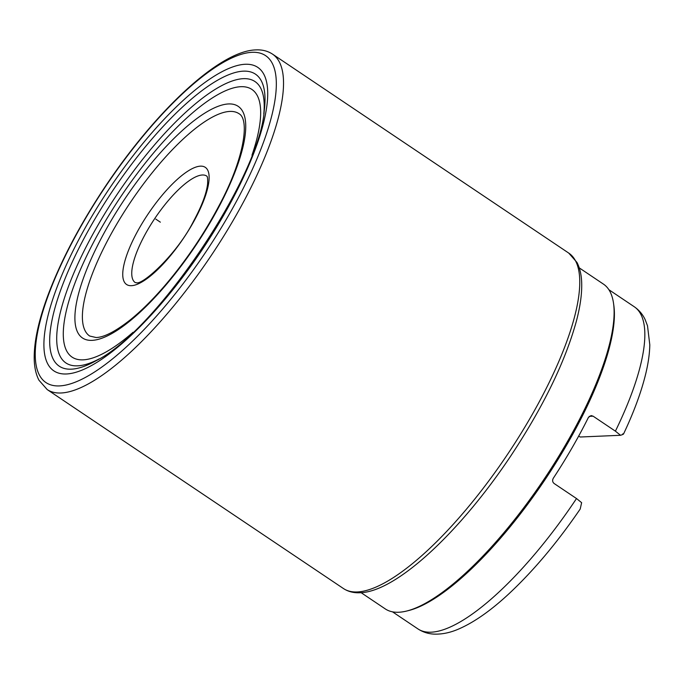 <?xml version="1.0" encoding="UTF-8"?>
<svg xmlns="http://www.w3.org/2000/svg" width="684" height="684" viewBox="0 0 684 684"><rect width="100%" height="100%" fill="white"/><g stroke="black" fill="none" stroke-linecap="round" stroke-linejoin="round"><path stroke-width="1.03" d="M406.766 611.017A195.633 59.482 -56.1 0 0 543.754 479.689A195.633 59.482 -56.1 0 0 613.514 303.209L613.804 305.235A194.025 58.995 -56.1 0 1 544.618 480.271A194.025 58.995 -56.1 0 1 408.75 610.521L406.766 611.017A195.633 59.482 -56.1 0 1 398.704 612.248A195.633 59.482 123.9 0 1 385.306 608.931L361.109 592.677M613.514 303.209A195.633 59.482 -56.1 0 0 603.459 284.125L579.262 267.88M581.631 502.672L580.212 509.024C557.674 541.967 534.341 569.815 510.213 592.575C491.856 609.837 474.841 621.91 459.161 628.81C450.465 632.674 442.018 634.444 433.836 634.102C428.064 633.794 422.755 632.05 417.898 628.887A194.025 58.995 -56.1 0 0 431.185 632.187A194.025 58.995 -56.1 0 0 576.509 498.542L581.631 502.672M589.24 416.334L593.088 416.171L591.096 415.581L588.445 417.377A194.025 58.995 123.9 0 1 553.313 478.227C552.185 480.373 552.475 482.143 554.185 483.545L576.509 498.542M593.088 416.171L615.403 431.159A194.025 58.995 -56.1 0 0 634.265 306.757C639.036 310.057 642.652 314.324 645.123 319.548L647.5 325.746L649.8 344.822C649.629 353.987 648.15 364.136 645.363 375.285C640.908 393.078 633.623 412.657 623.526 434.015M622.782 433.853C624.218 433.844 623.466 434.323 620.533 435.289L615.403 431.159M578.63 436.153L580.229 437.008L620.533 435.289M160.355 222.18L155.79 219.111M135.244 282.577A64.142 19.503 123.9 0 1 150.993 224.369A64.142 19.503 123.9 0 1 202.378 174.993A64.142 19.503 123.9 0 1 206.773 176.087C206.363 176.523 208.03 174.377 207.594 183.945C206.508 193.427 201.831 205.833 193.581 221.163C177.139 254.072 142.195 285.664 136.227 282.689L135.244 282.577M131.431 285.69A70.555 21.452 123.9 0 1 139.972 227.028A70.555 21.452 123.9 0 1 200.446 166.152A70.555 21.452 123.9 0 1 191.896 224.822A70.555 21.452 123.9 0 1 131.431 285.69M59.491 385.913A196.906 59.867 123.9 0 1 83.337 222.189A196.906 59.867 123.9 0 1 252.097 52.309A196.906 59.867 -56.1 0 1 228.242 216.024A196.906 59.867 -56.1 0 1 59.491 385.913M66.399 373.977A182.799 55.575 123.9 0 1 88.552 221.984A182.799 55.575 123.9 0 1 245.214 64.27A182.799 55.575 -56.1 0 1 223.069 216.264A182.799 55.575 -56.1 0 1 66.399 373.977M71.324 369.172A175.899 53.48 -56.1 0 0 96.581 360.442C156.294 331.056 259.604 177.242 264.229 110.842A175.899 53.48 -56.1 0 0 243.393 71.153A175.899 53.48 123.9 0 0 92.639 222.916A175.899 53.48 123.9 0 0 71.324 369.172M99.248 358.886A169.504 51.531 -56.1 0 1 77.574 365.837A169.504 51.531 123.9 0 1 98.103 224.908A169.504 51.531 123.9 0 1 243.367 78.669A169.504 51.531 -56.1 0 1 263.793 113.903M251.968 155.225A161.227 49.017 -56.1 0 0 240.836 86.697A161.227 49.017 123.9 0 0 102.66 225.797A161.227 49.017 123.9 0 0 83.132 359.844A161.227 49.017 -56.1 0 0 133.029 332.304M92.075 340.358A139.545 42.425 123.9 0 1 108.978 224.335A139.545 42.425 123.9 0 1 228.567 103.942A139.545 42.425 -56.1 0 1 211.664 219.966A139.545 42.425 -56.1 0 1 92.075 340.358M239.024 113.698A133.91 40.715 -56.1 0 0 229.85 111.424A133.91 40.715 123.9 0 0 122.573 214.502A133.91 40.715 123.9 0 0 89.69 336.032L96.136 337.528C103.994 337.315 115.143 331.612 129.584 320.403C141.485 310.895 153.891 298.523 166.81 283.287C187.04 259.193 204.507 233.218 219.196 205.362C243.675 160.013 250.147 119.734 239.024 113.698M357.262 591.959A202.045 61.432 -56.1 0 0 519.13 436.443A202.045 61.432 -56.1 0 0 568.737 253.08L576.971 262.434C580.092 268.479 581.682 275.917 581.725 284.741C581.81 295.095 580.058 307.125 576.467 320.822C565.275 361.665 543.31 406.809 510.58 456.245C459.87 532.178 396.13 591.959 359.989 592.746C353.722 593.045 348.199 591.643 343.428 588.531A202.045 61.432 123.9 0 0 357.262 591.959M568.737 253.08L272.506 54.113A202.045 61.432 -56.1 0 1 222.898 237.476A202.045 61.432 -56.1 0 1 61.03 392.992A202.045 61.432 123.9 0 1 47.196 389.564L343.428 588.531M392.505 611.838L417.898 628.887M608.871 289.7L634.265 306.757M272.506 54.113C267.726 51.001 262.211 49.59 255.936 49.898C219.838 50.684 156.208 110.321 105.533 186.133C79.942 224.532 60.611 261.279 47.538 296.377C38.672 320.514 34.226 340.854 34.2 357.39C34.191 366.436 35.782 374.045 38.954 380.21L47.196 389.564"/></g></svg>
